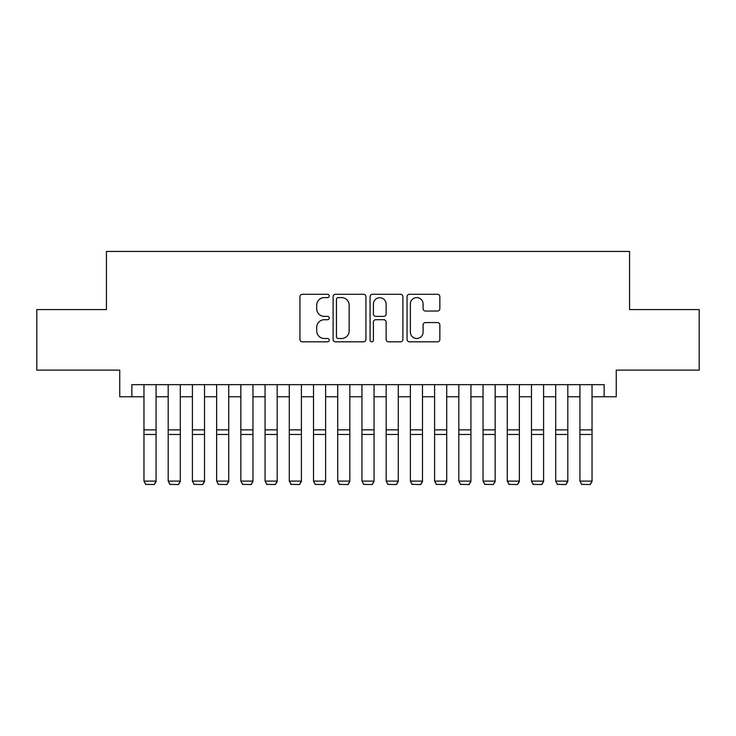 <?xml version="1.0" encoding="UTF-8"?>
<svg xmlns="http://www.w3.org/2000/svg" width="736" height="736" viewBox="0 0 736 736"><rect width="100%" height="100%" fill="white"/><g stroke="black" fill="none" stroke-linecap="round" stroke-linejoin="round"><path stroke-width="1.1" d="M329.25 295.946A1.665 1.665 0 0 0 327.584 294.28L302.33 294.28A2.374 2.374 0 0 0 299.948 296.654L299.948 339.452A2.374 2.374 0 0 0 302.33 341.826L327.584 341.826A1.665 1.665 0 0 0 329.25 340.161A1.665 1.665 0 0 0 327.584 338.496L324.318 338.496A7.608 7.608 0 0 1 316.71 330.887L316.71 327.327A7.608 7.608 0 0 1 324.318 319.718L327.584 319.718A1.665 1.665 0 0 0 329.25 318.053A1.665 1.665 0 0 0 327.584 316.388L324.318 316.388A7.608 7.608 0 0 1 316.71 308.78L316.71 305.219A7.608 7.608 0 0 1 324.318 297.611L327.584 297.611A1.665 1.665 0 0 0 329.25 295.946M437.478 311.043A2.374 2.374 0 0 0 439.852 308.66L439.852 296.654A2.374 2.374 0 0 0 437.478 294.28L409.428 294.28A2.374 2.374 0 0 0 407.045 296.654L407.045 339.452A2.374 2.374 0 0 0 409.428 341.826L437.478 341.826A2.374 2.374 0 0 0 439.852 339.452L439.852 324.944A2.374 2.374 0 0 0 437.478 322.57L425.472 322.57A2.374 2.374 0 0 0 423.09 324.944L423.09 332.138A6.357 6.357 0 0 1 416.732 338.496A6.357 6.357 0 0 1 410.375 332.138L410.375 303.968A6.357 6.357 0 0 1 416.732 297.611A6.357 6.357 0 0 1 423.09 303.968L423.09 308.66A2.374 2.374 0 0 0 425.472 311.043L437.478 311.043M131.864 396.768L131.864 384.652L604.136 384.652L604.136 396.768L616.253 396.768L616.253 370.125L699.2 370.125L699.2 309.58L629.565 309.58L629.565 251.445L106.435 251.445L106.435 309.58L36.8 309.58L36.8 370.125L119.747 370.125L119.747 396.768L143.971 396.768M365.921 296.654A2.374 2.374 0 0 0 363.538 294.28L335.487 294.28A2.374 2.374 0 0 0 333.114 296.654L333.114 339.452A2.374 2.374 0 0 0 335.487 341.826L363.538 341.826A2.374 2.374 0 0 0 365.921 339.452L365.921 296.654M372.462 294.28L400.513 294.28A2.374 2.374 0 0 1 402.886 296.654L402.886 339.452A2.374 2.374 0 0 1 400.513 341.826L388.507 341.826A2.374 2.374 0 0 1 386.124 339.452L386.124 322.092A2.374 2.374 0 0 0 383.75 319.718L375.783 319.718A2.374 2.374 0 0 0 373.41 322.092L373.41 340.161A1.665 1.665 0 0 1 371.744 341.826A1.665 1.665 0 0 1 370.079 340.161L370.079 296.654A2.374 2.374 0 0 1 372.462 294.28M156.078 396.768L168.194 396.768M180.302 396.768L192.409 396.768M204.516 396.768L216.632 396.768M228.74 396.768L240.847 396.768M252.954 396.768L265.07 396.768M277.178 396.768L289.285 396.768M301.401 396.768L313.508 396.768M325.616 396.768L337.723 396.768M349.839 396.768L361.946 396.768M374.054 396.768L386.161 396.768M398.277 396.768L410.384 396.768M422.492 396.768L434.599 396.768M446.715 396.768L458.822 396.768M470.93 396.768L483.046 396.768M495.153 396.768L507.26 396.768M519.368 396.768L531.484 396.768M543.591 396.768L555.698 396.768M567.806 396.768L579.922 396.768M592.029 396.768L604.136 396.768M338.109 297.611A1.665 1.665 0 0 0 336.444 299.276L336.444 336.83A1.665 1.665 0 0 0 338.109 338.496L341.55 338.496A7.608 7.608 0 0 0 349.158 330.887L349.158 305.219A7.608 7.608 0 0 0 341.55 297.611L338.109 297.611M386.124 304.088A6.357 6.357 0 0 0 379.767 297.73A6.357 6.357 0 0 0 373.41 304.088L373.41 314.014A2.374 2.374 0 0 0 375.783 316.388L383.75 316.388A2.374 2.374 0 0 0 386.124 314.014L386.124 304.088M156.078 384.652L156.078 481.537L154.266 484.555L145.783 484.38L154.266 484.555M145.783 484.555L143.971 481.105L156.078 481.105L154.266 484.38M143.971 384.652L143.971 481.105L145.783 484.38M180.302 384.652L180.302 481.537L178.48 484.555L170.007 484.38L178.48 484.555M170.007 484.555L168.194 481.105L180.302 481.105L178.48 484.38M168.194 384.652L168.194 481.105L170.007 484.38M204.516 384.652L204.516 481.537L202.704 484.555L194.23 484.38L202.704 484.555M194.23 484.555L192.409 481.105L204.516 481.105L202.704 484.38M192.409 384.652L192.409 481.105L194.23 484.38M228.74 384.652L228.74 481.537L226.918 484.555L218.445 484.38L226.918 484.555M218.445 484.555L216.632 481.105L228.74 481.105L226.918 484.38M216.632 384.652L216.632 481.105L218.445 484.38M252.954 384.652L252.954 481.537L251.142 484.555L242.668 484.38L251.142 484.555M242.668 484.555L240.847 481.105L252.954 481.105L251.142 484.38M240.847 384.652L240.847 481.105L242.668 484.38M277.178 384.652L277.178 481.537L275.365 484.555L266.883 484.38L275.365 484.555M266.883 484.555L265.07 481.105L277.178 481.105L275.365 484.38M265.07 384.652L265.07 481.105L266.883 484.38M301.401 384.652L301.401 481.537L299.58 484.555L291.106 484.38L299.58 484.555M291.106 484.555L289.285 481.105L301.401 481.105L299.58 484.38M289.285 384.652L289.285 481.105L291.106 484.38M325.616 384.652L325.616 481.537L323.803 484.555L315.321 484.38L323.803 484.555M315.321 484.555L313.508 481.105L325.616 481.105L323.803 484.38M313.508 384.652L313.508 481.105L315.321 484.38M349.839 384.652L349.839 481.537L348.018 484.555L339.544 484.38L348.018 484.555M339.544 484.555L337.723 481.105L349.839 481.105L348.018 484.38M337.723 384.652L337.723 481.105L339.544 484.38M374.054 384.652L374.054 481.537L372.241 484.555L363.759 484.38L372.241 484.555M363.759 484.555L361.946 481.105L374.054 481.105L372.241 484.38M361.946 384.652L361.946 481.105L363.759 484.38M398.277 384.652L398.277 481.537L396.456 484.555L387.982 484.38L396.456 484.555M387.982 484.555L386.161 481.105L398.277 481.105L396.456 484.38M386.161 384.652L386.161 481.105L387.982 484.38M422.492 384.652L422.492 481.537L420.679 484.555L412.197 484.38L420.679 484.555M412.197 484.555L410.384 481.105L422.492 481.105L420.679 484.38M410.384 384.652L410.384 481.105L412.197 484.38M446.715 384.652L446.715 481.537L444.894 484.555L436.42 484.38L444.894 484.555M436.42 484.555L434.599 481.105L446.715 481.105L444.894 484.38M434.599 384.652L434.599 481.105L436.42 484.38M470.93 384.652L470.93 481.537L469.117 484.555L460.635 484.38L469.117 484.555M460.635 484.555L458.822 481.105L470.93 481.105L469.117 484.38M458.822 384.652L458.822 481.105L460.635 484.38M495.153 384.652L495.153 481.537L493.332 484.555L484.858 484.38L493.332 484.555M484.858 484.555L483.046 481.105L495.153 481.105L493.332 484.38M483.046 384.652L483.046 481.105L484.858 484.38M519.368 384.652L519.368 481.537L517.555 484.555L509.082 484.38L517.555 484.555M509.082 484.555L507.26 481.105L519.368 481.105L517.555 484.38M507.26 384.652L507.26 481.105L509.082 484.38M543.591 384.652L543.591 481.537L541.77 484.555L533.296 484.38L541.77 484.555M533.296 484.555L531.484 481.105L543.591 481.105L541.77 484.38M531.484 384.652L531.484 481.105L533.296 484.38M567.806 384.652L567.806 481.537L565.993 484.555L557.52 484.38L565.993 484.555M557.52 484.555L555.698 481.105L567.806 481.105L565.993 484.38M555.698 384.652L555.698 481.105L557.52 484.38M592.029 384.652L592.029 481.537L590.217 484.555L581.734 484.38L590.217 484.555M581.734 484.555L579.922 481.105L592.029 481.105L590.217 484.38M579.922 384.652L579.922 481.105L581.734 484.38M156.078 429.861L143.971 429.861M156.078 434.452L143.971 434.452M180.302 429.861L168.194 429.861M180.302 434.452L168.194 434.452M204.516 429.861L192.409 429.861M204.516 434.452L192.409 434.452M228.74 429.861L216.632 429.861M228.74 434.452L216.632 434.452M252.954 429.861L240.847 429.861M252.954 434.452L240.847 434.452M277.178 429.861L265.07 429.861M277.178 434.452L265.07 434.452M301.401 429.861L289.285 429.861M301.401 434.452L289.285 434.452M325.616 429.861L313.508 429.861M325.616 434.452L313.508 434.452M349.839 429.861L337.723 429.861M349.839 434.452L337.723 434.452M374.054 429.861L361.946 429.861M374.054 434.452L361.946 434.452M398.277 429.861L386.161 429.861M398.277 434.452L386.161 434.452M422.492 429.861L410.384 429.861M422.492 434.452L410.384 434.452M446.715 429.861L434.599 429.861M446.715 434.452L434.599 434.452M470.93 429.861L458.822 429.861M470.93 434.452L458.822 434.452M495.153 429.861L483.046 429.861M495.153 434.452L483.046 434.452M519.368 429.861L507.26 429.861M519.368 434.452L507.26 434.452M543.591 429.861L531.484 429.861M543.591 434.452L531.484 434.452M567.806 429.861L555.698 429.861M567.806 434.452L555.698 434.452M592.029 429.861L579.922 429.861M592.029 434.452L579.922 434.452"/></g></svg>
